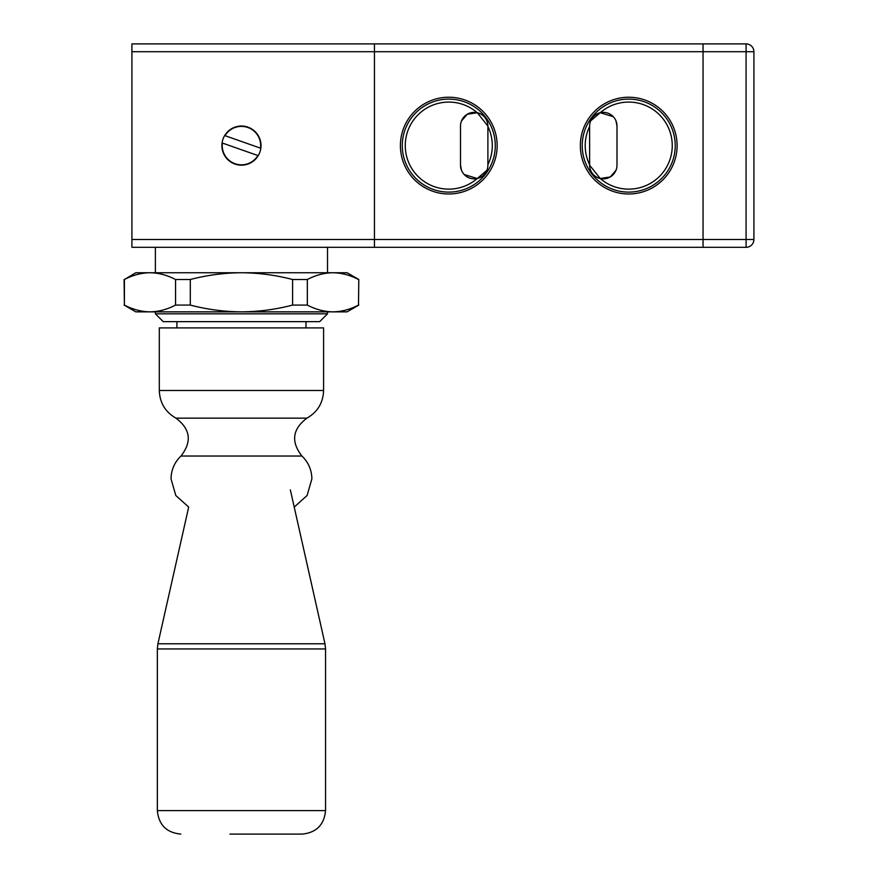 <?xml version="1.0" encoding="UTF-8"?>
<svg xmlns="http://www.w3.org/2000/svg" width="878" height="878" viewBox="0 0 878 878"><rect width="100%" height="100%" fill="white"/><g stroke="black" fill="none" stroke-linecap="round" stroke-linejoin="round"><path stroke-width="1.32" d="M221.893 145.605A19.557 19.557 0 0 1 241.45 126.048A19.557 19.557 0 0 1 261.007 145.605A19.557 19.557 0 0 1 241.45 165.174A19.557 19.557 0 0 1 221.893 145.605M327.516 313.819L319.691 321.644L163.209 321.644L155.384 313.819L327.516 313.819L327.516 311.855M327.516 272.74L327.516 247.322M155.384 313.819L155.384 311.855M155.384 272.74L155.384 247.322M305.994 327.9L305.994 321.644M176.906 327.9L176.906 321.644M753.906 229.718L753.906 239.496A7.825 7.825 0 0 1 746.08 247.322L703.048 247.322L703.048 239.496L703.048 247.322L131.919 247.322L131.919 43.9L374.456 43.9L374.456 51.725L374.456 43.9L703.048 43.9L703.048 51.725L703.048 43.9L746.08 43.9A7.825 7.825 0 0 1 753.906 51.725L753.906 65.411M131.919 239.496L746.08 239.496L746.08 51.725L703.048 51.725L703.048 239.496L703.048 51.725L374.456 51.725L374.456 247.322L374.456 51.725L131.919 51.725M229.959 834.1L302.087 834.1C316.332 832.706 324.158 824.881 325.551 810.624L157.349 810.624C158.742 824.881 166.568 832.706 180.813 834.1M323.598 327.9L159.302 327.9L159.302 390.49L323.598 390.49L323.598 327.9M358.498 279.511C350.113 275.132 341.586 272.871 332.916 272.74L241.45 272.74C258.78 272.871 275.835 275.132 292.604 279.511L307.344 279.511C315.729 275.132 324.256 272.871 332.916 272.74L347.073 272.74L358.806 279.511L358.498 305.083L358.806 279.511M149.984 272.74L135.827 272.74L124.402 279.511C132.787 275.132 141.314 272.871 149.984 272.74C158.644 272.871 167.171 275.132 175.556 279.511L190.296 279.511C207.065 275.132 224.12 272.871 241.45 272.74L149.984 272.74M190.296 279.511L190.296 305.083C207.065 309.462 224.12 311.723 241.45 311.855C258.78 311.723 275.835 309.462 292.604 305.083L292.604 279.511M175.556 279.511L175.556 305.083L190.296 305.083M124.402 279.511L124.402 305.083C132.787 309.462 141.314 311.723 149.984 311.855C158.644 311.723 167.171 309.462 175.556 305.083M307.344 279.511L307.344 305.083C315.729 309.462 324.256 311.723 332.916 311.855C341.586 311.723 350.113 309.462 358.498 305.083M292.604 305.083L307.344 305.083M124.094 305.083L135.827 311.855L149.984 311.855C141.314 311.723 132.787 309.462 124.402 305.083L124.094 279.511M149.984 311.855L347.073 311.855L358.806 305.083M258.231 155.658L257.912 155.549A19.239 19.239 0 0 1 222.386 143.048L222.079 142.938M224.669 135.552L224.987 135.662A19.239 19.239 0 0 1 260.514 148.173L260.821 148.283M222.386 143.048L257.912 155.549M260.514 148.173L224.987 135.662M677.103 145.605A48.378 48.378 0 0 1 628.725 193.983A48.378 48.378 0 0 1 580.347 145.605A48.378 48.378 0 0 1 628.725 97.228A48.378 48.378 0 0 1 677.103 145.605M582.224 145.605A46.501 46.501 0 0 0 628.725 192.106A46.501 46.501 0 0 0 675.226 145.605A46.501 46.501 0 0 0 628.725 99.104A46.501 46.501 0 0 0 582.224 145.605M497.157 145.605A48.378 48.378 0 0 1 448.779 193.983A48.378 48.378 0 0 1 400.401 145.605A48.378 48.378 0 0 1 448.779 97.228A48.378 48.378 0 0 1 497.157 145.605M402.278 145.605A46.501 46.501 0 0 0 448.779 192.106A46.501 46.501 0 0 0 495.28 145.605A46.501 46.501 0 0 0 448.779 99.104A46.501 46.501 0 0 0 402.278 145.605M487.894 164.68A43.516 43.516 0 0 0 487.894 126.542L487.894 165.174A13.697 13.697 0 0 1 477.259 178.519A13.697 13.697 0 0 1 460.511 165.174L460.511 126.048A13.697 13.697 0 0 1 477.259 112.702A13.697 13.697 0 0 1 487.894 126.048L487.894 126.542M600.245 178.519A43.516 43.516 0 0 0 672.252 145.605A43.516 43.516 0 0 0 600.245 112.702A13.697 13.697 0 0 1 616.993 126.048L616.993 165.174A13.697 13.697 0 0 1 600.245 178.519A13.697 13.697 0 0 1 589.61 165.174L589.61 126.048A13.697 13.697 0 0 1 600.245 112.702M486.895 170.299L477.27 178.508L464.21 174.524M461.521 170.31L460.511 165.174M461.51 120.912L467.217 114.272L477.292 112.713L487.894 126.048M615.994 170.299L610.287 176.939L600.212 178.508L589.61 165.174M590.609 120.912L600.234 112.702L613.294 116.697M615.983 120.901L616.993 126.048M589.61 126.542A43.516 43.516 0 0 0 589.61 164.68M477.259 112.702A43.516 43.516 0 0 0 417.28 115.578A43.516 43.516 0 0 0 417.28 175.633A43.516 43.516 0 0 0 477.259 178.519M753.906 239.496A7.825 7.825 0 0 1 746.08 247.322L746.08 239.496L753.906 239.496L753.906 51.725L746.08 51.725L746.08 43.9A7.825 7.825 0 0 1 753.906 51.725M753.906 116.269L753.906 178.86M290.344 489.858L324.981 643.783L157.919 643.783L157.349 648.941L157.349 810.624M324.981 643.783L325.551 648.941L157.349 648.941M159.302 390.49C159.752 402.782 165.294 411.991 175.94 418.147L306.96 418.147C292.429 429.068 290.75 441.7 301.933 456.033L180.967 456.033C174.502 462.278 171.188 469.906 171.034 478.905L175.809 495.51L188.682 507.067L157.919 643.783M325.551 648.941L325.551 810.624M301.933 456.033C308.397 462.278 311.712 469.906 311.866 478.905L307.091 495.51L294.218 507.067M323.598 390.49C323.148 402.782 317.606 411.991 306.96 418.147M175.94 418.147C190.471 429.068 192.15 441.7 180.967 456.033"/></g></svg>
